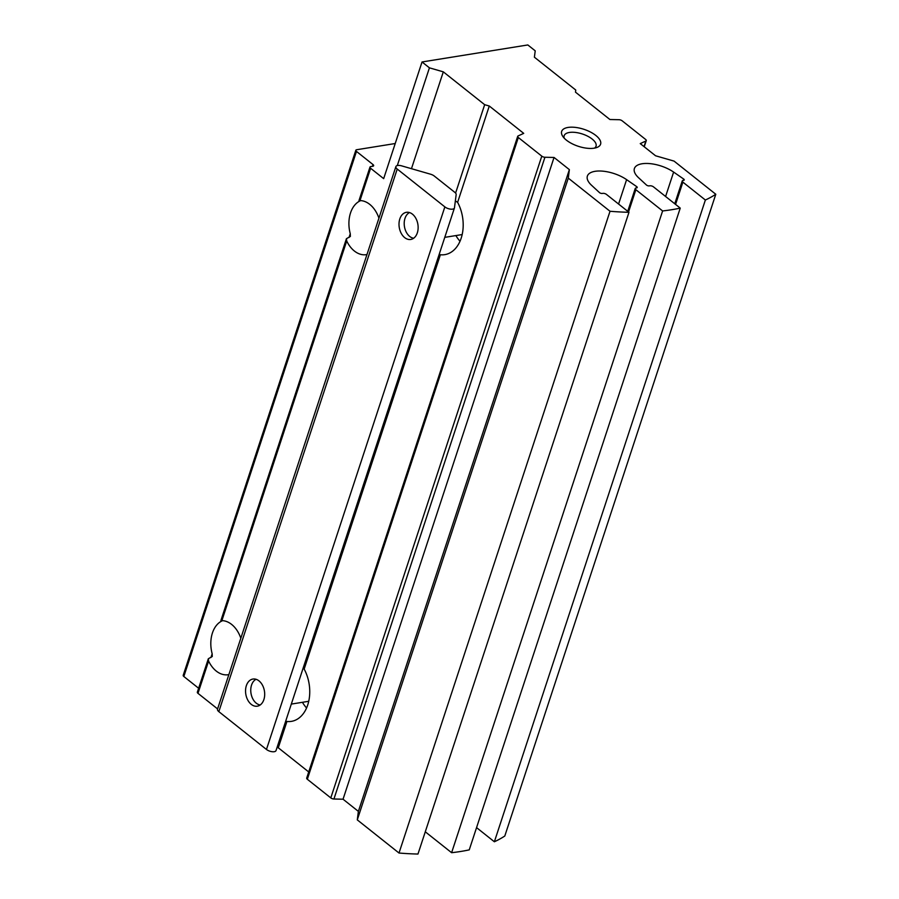 <?xml version="1.0" encoding="UTF-8"?>
<svg xmlns="http://www.w3.org/2000/svg" width="899" height="899" viewBox="0 0 899 899"><rect width="100%" height="100%" fill="white"/><g stroke="black" fill="none" stroke-linecap="round" stroke-linejoin="round"><path stroke-width="1.35" d="M303.064 668.362L304.165 669.07L440.386 254.732L439.06 254.743M575.753 90.035L575.484 92.159L609.904 119.511L619.029 119.713A2.731 1.191 -161.8 0 1 622.164 120.814L645.628 139.457A2.731 1.191 -161.8 0 1 646.257 140.626A2.731 1.191 -161.8 0 1 645.853 141.031L640.245 143.604L655.562 155.774L674.07 161.112L715.795 194.263A204.815 89.462 -161.8 0 1 705.367 200.016L682.88 182.137A2.731 1.191 -161.8 0 1 682.24 180.98A2.731 1.191 -161.8 0 1 683.094 180.441L683.588 180.362A2.045 0.899 -161.8 0 0 684.229 179.969A2.045 0.899 -161.8 0 0 683.746 179.092L673.621 172.08A24.576 10.732 -161.8 0 0 649.763 163.607A24.576 10.732 -161.8 0 0 634.391 168.529A24.576 10.732 -161.8 0 0 638.56 177.721L646.527 185.082A2.045 0.899 -161.8 0 0 649.303 185.879L649.786 185.801A2.731 1.191 -161.8 0 1 653.494 186.868L680.24 208.118A204.815 89.462 -161.8 0 1 662.608 210.95L635.863 189.7A2.731 1.191 -161.8 0 1 635.222 188.532A2.731 1.191 -161.8 0 1 636.076 188.003L636.571 187.925A2.045 0.899 -161.8 0 0 637.211 187.531A2.045 0.899 -161.8 0 0 636.728 186.655L626.603 179.643A24.576 10.732 -161.8 0 0 602.746 171.158A24.576 10.732 -161.8 0 0 587.373 176.092A24.576 10.732 -161.8 0 0 591.542 185.273L599.509 192.633A2.045 0.899 -161.8 0 0 602.285 193.442L602.779 193.364A2.731 1.191 -161.8 0 1 606.477 194.431L628.974 212.299A204.815 89.462 -161.8 0 1 610.016 211.265L568.28 178.126L569.37 169.63L554.042 157.46L544.929 157.258A2.731 1.191 -161.8 0 1 541.794 156.145L518.33 137.513A2.731 1.191 -161.8 0 1 517.7 136.345A2.731 1.191 -161.8 0 1 518.105 135.94L523.712 133.367L489.281 106.015L484.662 104.689L443.308 71.841L429.43 67.841L422.036 61.964L527.825 44.95L535.22 50.827L534.399 57.199L575.753 90.035M455.355 200.904L457.613 202.342L489.281 106.015M455.591 193.094L484.662 104.689M240.831 638.211A27.307 18.767 80.9 0 0 221.884 620.625L221.603 620.467M349.037 237.493L350.262 233.729L350.374 236.448L346.463 238.685L346.711 240.988A27.307 18.767 80.9 0 0 366.387 254.653A27.307 18.767 80.9 0 0 366.972 254.541M210.928 657.551L212.164 653.787L212.265 656.506L208.354 658.742L208.602 661.046A27.307 18.767 80.9 0 0 228.279 674.711A27.307 18.767 80.9 0 0 228.863 674.61M217.58 708.918L197.982 693.343A2.731 1.191 -161.8 0 1 197.342 692.174L208.343 658.731M359.712 200.41L359.993 200.567A27.307 18.767 80.9 0 1 378.94 218.154M397.302 165.562L429.43 67.841M395.212 143.525L356.689 149.728A2.731 1.191 18.2 0 0 355.835 150.257A2.731 1.191 18.2 0 0 356.476 151.425L373.006 164.562A2.731 1.191 18.2 0 1 373.647 165.731A2.731 1.191 18.2 0 1 372.793 166.259L370.838 166.573A2.731 1.191 18.2 0 0 369.983 167.102A2.731 1.191 18.2 0 0 370.613 168.27L383.671 178.643L422.036 61.964M212.164 653.787A27.307 18.767 80.9 0 1 222.604 620.658M350.262 233.729A27.307 18.767 80.9 0 1 360.713 200.601M198.634 688.252L183.834 676.498A2.731 1.191 -161.8 0 1 183.205 675.329L355.835 150.257M566.437 140.177A20.486 8.945 -161.8 0 1 562.763 136.345A20.486 8.945 -161.8 0 1 583.923 129.31A20.486 8.945 -161.8 0 1 596.779 147.526A20.486 8.945 -161.8 0 1 566.437 140.177M705.367 200.016L494.371 841.767A204.815 89.462 -161.8 0 0 504.8 836.014L715.795 194.263M494.371 841.767L476.56 827.619M683.319 180.407L683.746 179.092M662.608 210.95L451.613 852.702A204.815 89.462 -161.8 0 0 469.244 849.87L680.24 208.118M451.613 852.702L425.283 831.8M636.301 187.97L636.728 186.655M610.016 211.265L399.01 853.027A204.815 89.462 -161.8 0 0 417.968 854.05L628.974 212.299M399.01 853.027L357.285 819.877L568.28 178.126M357.285 819.877L358.375 811.381L569.37 169.63M358.375 811.381L343.047 799.211L554.042 157.46M343.047 799.211L333.934 799.009A2.731 1.191 -161.8 0 1 330.798 797.907L307.334 779.264A2.731 1.191 -161.8 0 1 306.694 778.096L517.7 136.345M304.165 669.07A34.14 23.453 80.9 0 1 291.388 721.369A34.14 23.453 80.9 0 1 286.938 721.459L285.601 721.47M308.717 771.949L278.285 747.777L286.938 721.459M457.613 202.342A34.14 23.453 80.9 0 1 444.848 254.631A34.14 23.453 80.9 0 1 440.386 254.732M278.285 747.777L277.072 747.429M411.461 168.697L443.308 71.841M564.224 138.165A16.789 7.338 -161.8 0 1 564.145 135.727A16.789 7.338 -161.8 0 1 582.383 133.996A16.789 7.338 -161.8 0 1 596.037 146.211A16.789 7.338 -161.8 0 1 594.531 148.121M460.03 241.258A34.14 23.453 80.9 0 1 455.872 235.572M306.57 707.985A34.14 23.453 80.9 0 1 302.424 702.299M409.517 212.569A13.294 9.136 -99.1 0 0 404.988 218.367A13.294 9.136 -99.1 0 0 404.247 222.199A13.294 9.136 -99.1 0 0 405.629 230.751A13.294 9.136 -99.1 0 0 413.652 238.246M256.069 679.296A13.294 9.136 -99.1 0 0 251.54 685.094A13.294 9.136 -99.1 0 0 250.799 688.937A13.294 9.136 -99.1 0 0 252.169 697.478A13.294 9.136 -99.1 0 0 260.193 704.973M456.164 194.566A5.731 2.506 18.2 0 0 454.782 192.319L434.307 176.058A5.731 2.506 18.2 0 0 430.52 174.192L401.662 165.865A5.731 2.506 18.2 0 0 395.886 166.596A5.731 2.506 18.2 0 0 397.223 169.046L444.859 206.882A5.731 2.506 18.2 0 0 450.556 209.141A5.731 2.506 18.2 0 0 454.422 208.017A5.731 2.506 18.2 0 0 454.467 207.815L456.164 194.566M395.886 166.596L217.502 709.176A5.731 2.506 18.2 0 0 218.828 711.626L266.464 749.463A5.731 2.506 18.2 0 0 272.161 751.71A5.731 2.506 18.2 0 0 276.027 750.586A5.731 2.506 18.2 0 0 276.072 750.384M251.259 704.366A13.743 9.44 -99.1 0 0 257.305 706.187A13.743 9.44 -99.1 0 0 264.441 691.117A13.743 9.44 -99.1 0 0 252.934 679.048A13.743 9.44 -99.1 0 0 245.584 689.747A13.743 9.44 -99.1 0 0 251.259 704.366M404.707 237.639A13.743 9.44 -99.1 0 0 410.753 239.46A13.743 9.44 -99.1 0 0 417.889 224.39A13.743 9.44 -99.1 0 0 406.393 212.321A13.743 9.44 -99.1 0 0 399.044 223.008A13.743 9.44 -99.1 0 0 404.707 237.639M221.884 620.625L346.711 240.988M197.982 693.343L208.602 661.046M359.993 200.567L370.613 168.27M372.433 166.315L373.006 164.562M183.834 676.498L356.476 151.425M644.021 146.604L645.853 141.031M675.565 204.399L682.88 182.137M665.597 196.488L673.621 172.08M628.547 211.962L635.863 189.7M618.579 204.039L626.603 179.643M333.934 799.009L544.929 157.258M330.798 797.907L541.794 156.145M307.334 779.264L518.33 137.513M218.828 711.626L397.223 169.046M266.464 749.463L444.859 206.882M220.873 620.602L346.441 238.673M358.982 200.544L369.983 167.102M644.235 146.773L646.257 140.626M674.756 203.758L682.24 180.98M627.738 211.31L635.222 188.532M462.187 234.56L444.769 237.358M308.739 701.287L291.321 704.086M276.027 750.586L454.422 208.017"/></g></svg>
